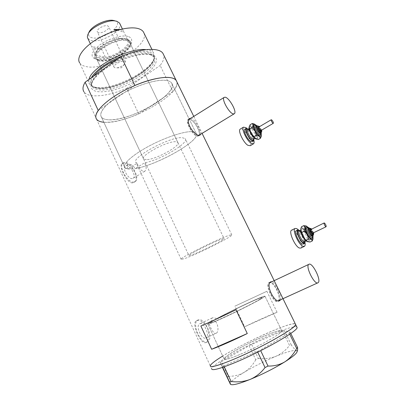 <?xml version="1.0" encoding="UTF-8"?>
<svg xmlns="http://www.w3.org/2000/svg" width="405" height="405" viewBox="0 0 405 405"><rect width="100%" height="100%" fill="white"/><g stroke="black" fill="none" stroke-linecap="round" stroke-linejoin="round"><path stroke-width="0.3" stroke-dasharray="2.02 1.52" d="M216.336 333.153L216.376 333.128C219.085 331.705 218.411 322.977 214.012 320.087L216.543 318.917C230.612 311.07 263.615 295.615 262.146 297.614L260.126 299.087C250.816 305.005 208.018 325.331 210.666 322.608L211.577 321.843L209.015 323.028C210.17 327.954 214.042 334.879 216.336 333.153L206.013 337.816C202.004 340.656 195.235 325.984 199.543 323.853L199.589 323.828C203.599 321.119 210.291 335.502 206.054 337.79L206.013 337.816M137.148 163.256L135.989 162.532C130.218 158.132 169.989 136.556 182.144 137.649L185.227 138.626C189.545 142.833 160.577 159.869 144.443 162.911L135.305 168.52C157.935 165.043 202.318 139.538 196.015 133.058C195.331 132.227 193.954 131.762 191.869 131.665C193.954 131.762 195.331 132.227 196.015 133.058L171.573 82.949C179.886 93.018 129.316 121.961 108.277 119.769C104.844 119.546 102.556 118.63 101.412 117.015C98.157 112.519 107.234 102.156 123.226 93.221C139.168 84.265 158.497 78.828 166.997 80.56C169.209 80.99 170.738 81.785 171.573 82.949C170.738 81.785 169.209 80.99 166.997 80.56C158.922 78.808 140.322 83.86 124.71 92.406L107.978 103.801C101.726 109.613 99.534 114.018 101.412 117.015C102.556 118.63 104.844 119.546 108.277 119.769C117.521 120.417 134.004 115.364 147.82 107.932C153.875 104.687 159.059 101.285 163.367 97.732C170.844 91.424 173.583 86.493 171.573 82.949L196.015 133.058C202.89 140.12 151.181 168.46 131.149 169.042C127.869 169.239 125.758 168.769 124.826 167.624C122.158 164.435 131.99 155.257 148.357 146.448C164.678 137.624 183.88 131.22 191.869 131.665C183.88 131.22 164.678 137.624 148.357 146.448C131.99 155.257 122.158 164.435 124.826 167.624L101.412 117.015L124.826 167.624L127.884 168.976L137.148 163.256C138.981 168.08 141.223 170.844 143.876 171.558L144.874 171.183C146.696 169.366 146.554 166.607 144.443 162.911M216.543 318.917C214.812 317.702 213.405 317.368 212.311 317.915L212.266 317.94C211.344 318.583 211.116 319.884 211.577 321.843M278.088 300.905C282.325 298.556 273.309 280.139 269.325 282.933L269.244 282.984C264.91 285.166 274.17 304.044 278.068 300.92L278.088 300.905M197.569 135.817L198.577 135.503C201.837 133.417 193.99 119.414 189.575 119.429L188.446 119.743C185.136 121.804 193.271 136.141 197.569 135.817M270.155 282.371L269.057 282.614C264.546 284.887 274.185 304.55 278.245 301.295L278.741 300.809M189.145 119.085L188.229 119.419C184.781 121.561 193.261 136.5 197.736 136.156L198.784 135.832L199.225 135.255M127.884 168.976C127.099 166.784 127.114 165.316 127.919 164.567L128.917 164.227C131.002 164.278 133.134 165.711 135.305 168.52M132.293 178.595C128.238 179.319 122.011 168.237 125.317 166.182L126.37 165.807C130.496 165.27 136.536 176.175 133.255 178.235L132.293 178.595M206.332 342.255L206.236 342.316C201.356 346.113 190.917 323.463 196.278 320.811L196.379 320.75C200.121 319.555 203.811 321.96 207.456 327.959C209.739 334.702 209.365 339.471 206.332 342.255M207.816 341.592L207.714 341.653C201.538 346.027 191.109 323.372 197.741 320.122L197.843 320.066C204.034 316.001 214.27 337.962 207.816 341.592M132.567 182.883C127.033 183.673 118.351 165.873 121.895 163.706L123.449 163.185C130.602 161.949 140.697 178.18 134.095 182.285L132.567 182.883M133.908 182.073C127.681 183.268 118.007 166.111 123.115 162.942L124.775 162.359C131.159 161.615 140.398 178.347 135.351 181.526L133.908 182.073M279.901 333.153C275.223 336.995 260.967 344.954 247.425 351.196C232.779 357.782 224.993 360.374 224.061 358.972C224.107 358.384 225.094 357.377 227.028 355.939C238.874 346.812 282.731 326.693 281.819 330.925L279.901 333.153M214.012 320.087C229.427 311.45 266.601 294.015 265.007 296.237L262.81 297.847C252.593 304.368 204.788 327.078 207.79 324.02L209.015 323.028M266.875 291.281L277.076 312.27C268.105 315.763 257.307 320.588 244.681 326.754L234.9 306.17L266.875 291.281L234.9 306.17M103.822 122.229L104.515 122.28C113.653 122.507 125.054 119.713 138.728 113.901L126.628 88.366C113.01 94.041 101.539 96.486 92.213 95.701C88.133 95.21 85.364 93.889 83.911 91.738L96.537 119.136C97.863 120.999 100.526 122.047 104.515 122.28C127.443 124.411 181.511 94.562 176.838 81.785C177.501 84.397 176.165 87.642 172.824 91.525L160.137 65.468C163.321 61.347 164.501 57.819 163.671 54.883M200.576 134.283C201.113 131.306 194.597 118.387 190.876 118.169M280.503 299.811C281.905 296.47 275.208 282.756 271.963 281.693M96.537 119.136L210.281 365.877C210.357 364.961 211.952 363.366 215.055 361.098C232.44 348.042 291.843 320.431 295.367 323.985C292.724 323.134 283.915 325.939 268.94 332.399C253.464 339.117 234.692 348.705 222.709 356.061M235.978 309.759L200.865 326.005M277.076 312.27L244.681 326.754M199.311 135.057C201.052 131.352 193.585 119.217 189.479 119.095M278.903 300.54C281.237 296.764 274.762 282.984 270.424 282.417M223.692 317.687C241.689 309.43 265.366 297.093 265.007 296.237C264.678 295.726 259.048 297.989 248.113 303.031C230.916 310.964 208.013 322.831 207.79 324.02C207.831 324.628 213.131 322.512 223.692 317.687M240.843 354.127C259.286 346.341 282.746 332.93 281.819 330.925C281.126 329.66 275.192 331.422 264.014 336.211C246.437 343.744 223.727 356.557 224.061 358.972C224.426 360.283 230.02 358.668 240.843 354.127M296.814 326.946C294.131 326.01 285.287 328.759 270.287 335.188C244.605 346.164 211.314 365.011 211.673 368.894L210.281 365.877M227.008 377.293L228.212 376.306L221.413 361.675L249.055 345.723L255.732 359.807L258.355 358.486L251.677 344.417L282.574 331.077L289.524 345.419L291.271 344.913C293.544 348.052 295.296 349.971 296.531 350.659L297.589 350.178M291.271 344.913L284.285 330.52L290.167 332.211L290.765 333.431M289.722 334.155L289.18 333.047L260.39 350.057L260.688 350.674M257.717 352.163L257.423 351.545L223.823 365.811L224.274 366.783M222.704 367.33L220.183 362.591L222.426 367.421M228.212 376.306C233.963 376.412 239.309 375.065 244.25 372.276C248.964 369.208 252.791 365.057 255.732 359.807M258.355 358.486C264.465 359.164 270.292 358.45 275.835 356.339C281.257 353.909 285.819 350.269 289.524 345.419M230.496 384.33L230.334 384.122C229.964 382.133 234.601 378.184 244.25 372.276C254.153 366.348 264.683 361.037 275.835 356.339C286.856 351.808 293.752 349.915 296.531 350.659L297.042 351.844M284.285 330.52L282.574 331.077M251.677 344.417L249.055 345.723M221.413 361.675L220.183 362.591M222.213 366.272L223.823 365.811M257.423 351.545L260.39 350.057M289.18 333.047L290.167 332.211M128.031 36.445C121.905 34.582 108.277 38.652 99.635 45.061C90.841 52.397 89.738 57.181 96.334 59.413L97.008 59.535C106.839 61.363 127.717 51.222 131.058 43.001C132.476 39.741 131.468 37.559 128.031 36.445M98.481 60.041L95.028 58.052C89.51 51.713 117.091 35.473 127.378 39.153L130.207 40.966C130.911 42.074 130.896 43.441 130.157 45.066C127.135 52.529 108.014 61.813 99.088 60.153L98.481 60.041M99.691 60.34L96.456 58.477C91.272 52.518 117.253 37.225 126.968 40.652L129.651 42.358C134.49 48.473 109.993 63.048 99.691 60.34M146.362 159.676L143.613 158.993C139.695 155.905 166.931 141.097 175.542 141.715L177.79 142.398C181.303 145.668 155.662 159.697 146.362 159.676M98.891 60.917L95.443 58.938C89.935 52.625 117.531 36.394 127.808 40.049L130.633 41.852C135.751 48.342 109.831 63.767 98.891 60.917M91.484 77.664C88.923 82.671 90.062 85.946 94.907 87.48L97.2 87.966C113.724 90.887 151.698 71.462 153.961 58.806C154.761 55.293 153.075 52.944 148.903 51.759C143.643 50.498 136.272 51.364 126.79 54.361M145.932 49.663L149.111 50.185C151.268 50.762 152.786 51.693 153.662 52.974L154.295 57.475C151.946 70.516 113.056 90.416 96.051 87.404L93.692 86.903L89.5 84.129C88.68 82.843 88.513 81.278 89.014 79.426M144.058 33.251C149.323 46.19 105.7 71.088 86.386 66.622C83.126 66.01 80.878 64.754 79.638 62.851L89.5 84.129M138.728 113.901L172.824 91.525M134.905 85.46L124.71 92.406C117.895 96.117 112.322 99.913 107.978 103.801L98.212 110.449M126.628 88.366L160.137 65.468M114.534 20.675C125.879 23.89 102.531 41.021 91.743 37.67C88.786 36.825 87.875 35.012 88.994 32.228M87.9 38.505L91.079 40.505C100.637 43.441 122.923 30.648 119.931 23.834M98.481 32.648L97.408 31.954C95.595 29.712 104.171 24.558 107.619 25.834L108.621 26.507C110.393 28.765 101.989 33.838 98.481 32.648M115.147 67.863L114.134 67.296C112.468 65.387 121.186 60.294 124.507 61.246L125.464 61.798L124.558 64.167C122.467 66.066 119.936 67.296 116.964 67.853L115.147 67.863M120.199 29.443L123.555 31.372L128.152 40.996C129.894 45.998 116.316 55.657 105.487 57.333L99.048 57.449C97.311 57.07 96.203 56.325 95.712 55.202L96.101 51.718C98.435 46.484 110.033 39.644 118.751 38.424L128.152 40.996C127.823 39.811 126.836 38.981 125.185 38.505L124.654 38.465C116.407 37.027 98.628 45.659 95.732 52.513C94.947 54.143 94.886 55.495 95.565 56.578L98.805 58.462C109.127 61.221 133.604 46.636 128.744 40.465L126.051 38.743L124.654 38.465M101.407 48.681L105.487 57.333L95.712 55.202L91.56 46.352L94.937 48.706L101.407 48.681L91.56 46.352M222.279 238.965L224.076 238.601C226.248 238.98 199.483 252.426 191.216 255.14L188.958 255.656C186.34 255.494 214.817 241.208 222.279 238.965M229.316 235.3L231.771 234.824C234.748 235.437 196.708 254.553 184.574 258.598L181.172 259.387C177.253 259.22 218.847 238.373 229.316 235.3M260.126 299.087L262.146 297.614C263.787 295.387 224.704 313.921 213.567 320.608L210.666 322.608C208.018 325.331 250.816 305.005 260.126 299.087M115.141 30.881L118.751 38.424L123.849 38.242M117.197 30.248L123.935 32.223M312.964 233.219C313.141 232.035 312.584 230.794 311.303 229.498L311.025 229.438M312.311 235.432C313.349 234.885 310.939 229.483 309.334 228.739L308.833 228.633M305.213 241.264C304.469 237.229 302.682 233.72 299.852 230.739M303.31 244.073L303.816 242.757M303.73 241.481C302.53 236.611 300.449 233.037 297.488 230.759L296.435 230.561M305.056 242.959C304.013 237.993 301.791 233.624 298.384 229.853M300.915 248.057C303.841 246.483 297.64 232.278 293.22 230.334L291.792 230.075M307.329 241.669L307.678 241.765C308.519 241.851 308.888 241.157 308.787 239.689C308.585 237.781 307.805 235.583 306.453 233.093L309.547 236.388L308.787 239.689L310.022 242.053M301.512 226.754L302.444 228.288L301.391 228.086L300.793 228.815M302.444 228.288C303.725 229.043 305.061 230.648 306.453 233.093L305.34 228.82L302.444 228.288M312.949 236.641L310.721 230.982L308.235 227.433M312.898 239.35L313.09 237.593L311.84 235.264L310.721 230.982L306.403 226.005M307.623 227.686L305.34 228.82M311.84 235.264L309.547 236.388M261.038 130.496C261.19 129.529 260.653 128.4 259.423 127.119L258.982 126.973M260.526 132.688C260.81 130.942 259.843 128.917 257.626 126.613L256.826 126.35M253.991 138.849C253.044 135.017 251.135 131.752 248.26 129.048M252.33 141.689C254.143 140.57 249.971 131.741 246.64 129.61L244.974 129.114M253.93 140.535C252.644 135.802 250.255 131.716 246.761 128.279M250.244 145.699C252.69 144.18 247.177 132.465 242.706 129.63L240.459 128.972M256.198 139.092L257.403 137.852C257.377 136.343 256.714 134.394 255.418 132.01L258.375 135.113L257.403 137.852L258.289 139.533M250.082 124.786L251.282 126.861C250.103 126.051 249.379 126.117 249.115 127.059L249.11 127.079M251.282 126.861C252.69 127.919 254.067 129.635 255.418 132.01L254.315 127.818L251.282 126.861M261.179 133.852L259.418 129.661L256.147 125.221M261.367 136.06L259.418 129.661L256.451 126.557L255.287 124.487L254.208 123.945M256.451 126.557L254.315 127.818M260.521 133.863L258.375 135.113M93.611 76.155C90.887 79.932 90.239 82.949 91.657 85.207C92.755 86.842 94.831 87.875 97.873 88.3C116.888 91.808 161.327 65.737 153.166 55.338L148.782 52.685C141.355 51.131 131.088 53.166 117.982 58.796M151.242 54.569C141.664 51.901 118.513 59.115 103.761 69.726C88.862 80.301 87.075 90.411 98.025 91.651C108.783 93.044 128.82 86.27 142.428 76.935C156.158 67.64 161.058 57.08 151.242 54.569M108.044 65.873C122.047 57.024 141.269 51.703 149.455 54.078L153.829 56.705C161.954 67.033 117.49 93.089 98.501 89.652C95.459 89.232 93.393 88.209 92.294 86.584C90.188 82.888 92.907 77.79 100.44 71.285M309.562 228.273L310.053 228.379C311.658 229.129 314.067 234.53 313.035 235.077L312.923 235.133M313.49 232.961L311.551 229.179M307.375 227.468L308.089 227.625C310.412 228.714 313.88 236.495 312.382 237.29L312.25 237.355C313.698 238.489 309.288 227.575 307.334 227.564L307.248 227.524M312.979 235.108C312.523 232.49 311.359 230.217 309.491 228.298M299.234 231.047L299.381 231.108C300.753 231.807 302.292 234.07 303.998 237.902L304.666 241.532C306.342 240.646 302.662 232.298 300.115 231.159L299.31 231.007M300.885 231.27L301.264 230.035L302.246 230.101C304.783 231.245 308.473 239.603 306.818 240.479L305.4 240.124M302.702 229.017C298.774 226.638 303.132 239.147 306.853 240.823C310.701 242.98 306.352 230.728 302.702 229.017M299.432 230.946C302.5 233.812 304.287 237.32 304.788 241.471M307.43 227.453C310.225 230.156 311.896 233.422 312.442 237.254M257.509 125.95L258.299 126.213C260.516 128.522 261.483 130.547 261.205 132.293L261.103 132.349M261.524 130.213L259.463 126.689M255.398 125.312L255.616 125.459C258.365 128.005 260.071 131.002 260.734 134.445M255.358 125.327L256.507 125.712C258.876 127.286 261.939 133.706 260.688 134.48L260.577 134.551C261.174 135.133 259.534 128.648 255.747 125.671L255.236 125.393M261.144 132.334C260.552 129.838 259.316 127.722 257.433 125.985M247.875 129.276L248.174 129.468C251.171 132.192 252.978 135.397 253.606 139.072M247.698 129.382L248.316 129.696C252.477 132.936 254.031 139.634 253.403 139.178L253.505 139.133C254.897 138.272 251.637 131.387 249.055 129.727L247.774 129.337M249.328 129.387L249.617 128.248L251.049 128.547C253.621 130.218 256.897 137.113 255.509 137.963L254.219 137.756M251.5 127.504C247.187 124.208 250.867 135.265 255.018 137.958C259.266 141.056 255.565 130.202 251.5 127.504M181.172 259.387L135.989 162.532M234.379 113.683L234.115 113.845M199.012 135.24L198.577 135.503M278.245 301.295L279.49 300.733M269.057 282.614L270.687 281.85M188.229 119.419L189.621 118.549M127.919 164.567L125.317 166.182M212.266 317.94L199.543 323.853M197.741 320.122L196.278 320.811M207.714 341.653L206.236 342.316M123.115 162.942L121.895 163.706M207.79 324.02L224.061 358.972L207.79 324.02M193.777 116.402L202.08 133.367M265.007 296.237L281.819 330.925L265.007 296.237M135.351 181.526L134.095 182.285M144.874 171.183L133.255 178.235M198.784 135.832L199.913 135.143M188.953 119.424L188.446 119.743M269.988 282.634L269.244 282.984M318.067 282.725L317.738 282.872M278.392 300.768L278.068 300.92M231.771 234.824L185.227 138.626M143.613 158.993L96.456 58.477M95.443 58.938L95.028 58.052M153.961 58.806L154.295 57.475M91.657 85.207C91.96 86.285 93.909 87.202 97.504 87.961C116.443 91.707 161.433 64.603 153.166 55.338L153.829 56.705L150.093 54.705C144.058 52.792 126.274 56.578 111.689 64.876C96.947 72.941 89.267 83.42 92.294 86.584L91.657 85.207M151.905 49.369L153.662 52.974M94.907 87.48L93.692 86.903M130.633 41.852L130.207 40.966M177.79 142.398L129.651 42.358M130.157 45.066L131.058 43.001M99.088 60.153L97.008 59.535M114.134 67.296L97.408 31.954M122.386 28.947L123.555 31.372M128.744 40.465L224.076 238.601M95.565 56.578L188.958 255.656M96.101 51.718L95.732 52.513M90.32 43.664L91.793 46.798M116.964 67.853L121.358 67.827L124.558 64.167M125.464 61.798L108.621 26.507M313.551 232.931L311.612 229.149M313.07 235.057C312.579 232.561 311.42 230.298 309.587 228.263M306.094 240.833L306.615 240.489C304.474 240.464 299.852 229.119 301.366 230.005L300.728 230.303M304.479 246.326L304.16 246.483M261.579 130.182L259.519 126.659M261.22 132.278C260.587 129.863 259.357 127.752 257.519 125.945M254.872 138.338L255.666 138.004L254.872 137.725C251.591 135.776 248.64 127.074 249.723 128.198L249.136 128.532M253.57 143.775L253.292 143.937M256.436 139.133L257.119 139.345"/><path stroke-width="0.61" d="M318.087 282.71C321.727 280.619 312.255 261.777 308.868 264.318L308.797 264.364C305.046 266.272 314.781 285.606 318.067 282.725L318.087 282.71M233.488 113.916L234.379 113.683C237.193 111.866 229.108 97.504 225.099 97.19L224.097 97.413C221.231 99.195 229.61 113.921 233.488 113.916M271.963 281.693L270.687 281.85C265.174 284.583 274.868 304.231 279.895 300.545L280.503 299.811M190.876 118.169L189.621 118.549C184.979 121.424 194.203 135.913 199.219 135.255L200.197 134.976L200.576 134.283M189.479 119.095L189.145 119.085M163.671 54.883L162.931 53.369C159.246 47.233 140.92 48.19 121.13 56.553L134.905 85.46C154.806 76.894 172.884 75.102 176.19 80.458L176.838 81.785L176.19 80.458C175.259 79.172 173.578 78.281 171.153 77.78C161.641 75.735 139.644 81.845 121.419 92.056C103.143 102.242 92.846 114.043 96.537 119.136C95.14 117.035 95.696 114.139 98.212 110.449L85.141 82.185C82.782 86.138 82.372 89.323 83.911 91.738M295.367 323.985L295.594 324.451C295.574 325.068 294.734 326.076 293.078 327.473C286.634 332.945 265.498 344.832 245.126 354.243C224.724 363.685 210.003 368.428 210.281 365.877C210.716 367.826 218.852 365.497 234.687 358.891C262.202 347.313 297.159 327.281 295.594 324.451L295.367 323.985M235.978 309.759C221.211 316.943 209.506 322.355 200.865 326.005L211.643 349.267C220.538 346.027 232.419 340.787 247.278 333.548L235.978 309.759M247.278 333.548L211.643 349.267M278.741 300.809L278.903 300.54M270.424 282.417L270.155 282.371M211.673 368.894C212.149 370.934 220.32 368.671 236.191 362.1C263.766 350.583 298.693 330.414 297.057 327.437L296.814 326.946M290.765 333.431L297.604 347.485L296.647 348.391C293.762 353.99 289.843 358.466 284.887 361.817C279.825 364.783 274.2 366.196 268.014 366.059L265.037 367.563C260.977 372.889 256.006 376.847 250.123 379.429C244.063 381.672 237.725 382.36 231.108 381.495L229.463 381.895L230.399 384.249L222.426 367.421M297.042 351.844L297.589 350.178L297.604 347.485M260.688 350.674L268.014 366.059M296.647 348.391L289.722 334.155M265.037 367.563L257.717 352.163M224.274 366.783L231.108 381.495M229.463 381.895L222.704 367.33M297.017 351.92C296.232 353.904 292.187 357.205 284.887 361.817C274.225 368.368 262.637 374.235 250.123 379.429C238.813 383.925 232.267 385.555 230.496 384.33M222.709 356.061C214.751 360.946 210.61 364.216 210.281 365.877M126.79 54.361C111.476 59.246 95.555 69.873 91.484 77.664M79.638 62.851C76.079 57.464 83.749 46.818 98.096 38.48C112.393 30.117 130.304 25.971 138.687 28.725C140.894 29.428 142.464 30.486 143.4 31.894L144.058 33.251M103.822 122.229C100.202 121.92 97.777 120.887 96.537 119.136M121.13 56.553L85.141 82.185M89.014 79.426C90.953 67.346 129.008 47.35 145.932 49.663M119.931 23.834L119.586 23.12L116.918 21.293L115.096 20.913C107.057 19.607 91.135 27.343 88.138 34.005C87.242 35.797 87.161 37.295 87.9 38.505L90.32 43.664M120.199 29.443L114.453 29.443L115.141 30.881M114.453 29.443L117.197 30.248M88.994 32.228L89.161 31.879C91.824 25.976 105.806 19.187 112.924 20.341L114.534 20.675M325.797 226.719L326.116 226.754C326.248 225.58 325.681 224.335 324.415 223.008L324.091 222.973C323.959 224.152 324.526 225.398 325.797 226.719M311.025 229.438L310.964 229.468C310.787 230.658 311.344 231.898 312.63 233.194L326.055 226.785M308.833 228.633L308.716 228.688C307.678 229.22 310.108 234.672 311.713 235.391L312.923 235.133M299.852 230.739L298.9 230.055L297.619 229.974C295.447 231.063 300.247 241.972 303.522 243.324L304.737 243.38L305.213 241.264M296.435 230.561L296.202 230.678C294.015 231.776 298.799 242.676 302.084 244.023L303.31 244.073L304.499 243.496M303.816 242.757L303.73 241.481L304.666 241.532L306.094 240.833M298.384 229.853L296.733 228.577L295.002 228.466C292.081 229.918 298.48 244.498 302.864 246.265L304.479 246.326C305.107 245.83 305.304 244.711 305.056 242.959M291.792 230.075L291.473 230.237C288.507 231.706 294.865 246.26 299.28 248.007L300.915 248.057L304.16 246.483M300.875 228.521L300.707 230.04C300.885 231.944 301.664 234.176 303.046 236.728C304.474 239.233 305.831 240.848 307.117 241.572L307.329 241.669M308.235 227.433L306.069 225.919C305.289 225.848 304.94 226.506 305.026 227.893L304.231 231.215L307.395 234.586L308.539 238.96L311.46 239.456L312.341 240.924L310.022 242.053L307.117 241.572L303.046 236.728L301.902 232.369L300.707 230.04L300.915 228.369L301.512 226.754L303.816 225.605L305.026 227.893C305.218 229.792 306.008 232.024 307.395 234.586C308.828 237.097 310.184 238.722 311.46 239.456L313.009 238.945L312.949 236.641M306.403 226.005L303.816 225.605M312.341 240.924L312.898 239.35M308.539 238.96L306.2 240.099M304.231 231.215L301.902 232.369M272.864 123.176L273.34 123.302C273.456 122.34 272.904 121.211 271.689 119.9L271.213 119.774C271.092 120.736 271.644 121.87 272.864 123.176M258.982 126.973L258.927 127.008C258.775 127.98 259.316 129.109 260.547 130.39L261.038 130.496L273.284 123.328M256.826 126.35L256.724 126.411C256.446 128.167 257.418 130.192 259.645 132.496L260.526 132.688L261.103 132.349M248.26 129.048L246.098 128.446C244.281 129.524 248.554 138.52 251.875 140.576L253.667 140.915L253.991 138.849M244.974 129.114L244.772 129.236C242.944 130.319 247.202 139.31 250.533 141.355L252.33 141.689L253.459 141.031M246.761 128.279L245.997 127.676L243.491 127.17C241.051 128.608 246.751 140.631 251.191 143.34L253.57 143.775C254.143 143.264 254.259 142.185 253.93 140.535M240.459 128.972L240.18 129.139C237.705 130.597 243.375 142.606 247.84 145.284L250.244 145.699L253.292 143.937M249.11 127.079L249.06 127.504C249.05 129.003 249.708 130.972 251.034 133.417C252.421 135.842 253.824 137.578 255.241 138.616L256.198 139.092M256.147 125.221L254.006 123.915L253.1 125.115L252.082 127.853L255.104 131.028L256.233 135.316L259.301 136.252L260.461 138.277L258.289 139.533L255.241 138.616L254.051 136.591L251.034 133.417L249.131 126.983L250.082 124.786L252.234 123.51L253.1 125.115C253.105 126.603 253.773 128.572 255.104 131.028C256.492 133.463 257.894 135.204 259.301 136.252C260.425 137.011 261.114 136.951 261.367 136.065L261.179 133.852M254.208 123.945L252.234 123.51M260.461 138.277L261.336 136.191M256.233 135.316L254.051 136.591M252.082 127.853L249.905 129.139M117.982 58.796C106.611 64.101 98.491 69.888 93.611 76.155M100.44 71.285L108.044 65.873M313.551 232.931C313.834 233.989 313.662 234.703 313.035 235.077L312.437 235.037C310.832 234.313 308.402 228.86 309.44 228.334L309.562 228.273M311.551 229.179L311.035 228.759C309.349 227.726 311.303 233.179 312.893 233.938L313.49 232.961M312.442 237.254C312.402 238.393 311.941 238.758 311.06 238.332C307.603 236.738 303.461 224.998 307.111 227.251L307.43 227.453M313.07 235.057C313.197 236.307 312.969 237.052 312.382 237.29L311.521 237.234C309.197 236.211 305.684 228.319 307.192 227.554L307.375 227.468M309.491 228.298L309.071 228.005C306.408 226.365 309.46 234.951 311.977 236.135C312.69 236.469 313.024 236.13 312.979 235.108M304.788 241.471C304.707 242.641 304.195 243.01 303.259 242.58C299.508 240.924 295.199 228.43 299.153 230.784L299.432 230.946M299.31 231.007L299.128 231.098C297.442 231.949 301.173 240.418 303.72 241.486M305.4 240.124C302.905 237.654 301.401 234.703 300.885 231.27M261.579 130.182C261.908 131.119 261.787 131.822 261.205 132.293L260.324 132.101C258.096 129.797 257.124 127.767 257.403 126.011L257.509 125.95M259.463 126.689L259.195 126.466C257.337 125.029 258.987 129.843 260.774 131.048C261.468 131.483 261.721 131.205 261.524 130.213M260.734 134.445C260.749 135.771 260.162 136.045 258.962 135.265C255.251 132.825 251.667 122.73 255.398 125.312M261.22 132.278C261.417 133.468 261.24 134.202 260.688 134.48L259.418 134.207C257.053 132.678 253.94 126.168 255.201 125.418L255.358 125.327M257.433 125.985L257.403 125.96C254.467 123.687 257.053 131.271 259.868 133.154C260.82 133.772 261.245 133.498 261.144 132.334M253.606 139.072C253.576 140.434 252.923 140.717 251.652 139.917C247.678 137.401 243.926 126.73 247.875 129.276M247.774 129.337L247.617 129.433C246.21 130.268 249.526 137.255 252.107 138.864L253.505 139.133L254.872 138.338M254.219 137.756L254.122 137.69C251.576 135.412 249.981 132.643 249.328 129.387M234.115 113.845L199.012 135.24M279.49 300.733L279.895 300.545M162.931 53.369L193.777 116.402M202.08 133.367L297.057 327.437M199.913 135.143L200.197 134.976M224.097 97.413L188.953 119.424M308.797 264.364L269.988 282.634M317.738 282.872L278.392 300.768M143.4 31.894L151.905 49.369M119.586 23.12L122.386 28.947M89.161 31.879L88.138 34.005M112.924 20.341L115.096 20.913M311.612 229.149L310.817 228.445L309.44 228.334L308.716 228.688M307.248 227.524L308.848 227.691L309.587 228.263M299.234 231.047L300.728 230.303M295.002 228.466L291.473 230.237M297.619 229.974L296.202 230.678M313.009 238.945L312.857 239.502M324.091 222.973L310.964 229.468M259.519 126.659L259.063 126.254L257.403 126.011L256.724 126.411M255.236 125.393L257.519 125.945M247.698 129.382L249.136 128.532M243.491 127.17L240.18 129.139M246.098 128.446L244.772 129.236M254.006 123.915L253.186 123.667M271.213 119.774L258.927 127.008"/></g></svg>
